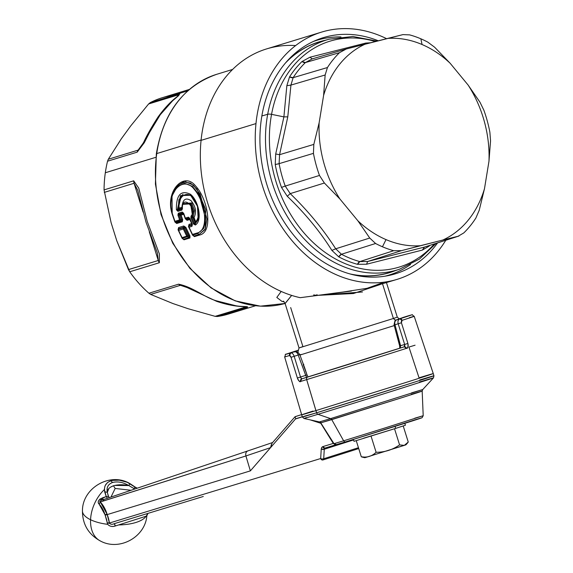 <?xml version="1.0" encoding="UTF-8"?>
<svg xmlns="http://www.w3.org/2000/svg" width="573" height="573" viewBox="0 0 573 573"><rect width="100%" height="100%" fill="white"/><g stroke="black" fill="none" stroke-linecap="round" stroke-linejoin="round"><path stroke-width="0.86" d="M232.617 69.44L216.744 74.297C183.496 86 163.355 112.537 156.322 153.901A2.156 0.688 8.1 0 1 156.744 153.571L201.109 140.005L156.744 153.571A119.578 93.836 -107 0 1 216.744 74.297A119.578 93.836 73 0 0 156.744 153.571A2.156 0.688 -171.9 0 0 156.322 153.901A2.156 0.688 -171.9 0 0 156.493 154.223M178.59 95.376L178.404 94.853L177.164 96.565L179.936 93.521L178.618 95.641L172.659 100.748L160.282 114.693L149.51 132.499L144.281 142.727L137.183 152.153L138.1 150.133L108.304 159.244L138.1 150.133L140.399 147.77L138.1 150.133A6.461 5.071 73 0 0 137.183 152.153L107.545 161.214L108.304 159.244L121.29 138.859L108.304 159.244L107.545 161.214A113.11 88.765 73 0 0 105.317 172.76L155.885 157.303L105.317 172.76A113.11 88.765 -107 0 1 107.545 161.214L137.183 152.153L144.281 142.727L149.51 132.499L160.282 114.693L172.659 100.748L178.611 95.641L179.936 93.521L150.291 102.588A113.11 88.765 -107 0 1 162.08 97.768L189.369 89.424M244.958 307.235L243.303 306.67L244.958 307.235L215.161 316.346L188.087 308.704L215.161 316.346L217.332 316.504L215.161 316.346L244.958 307.235A6.461 5.071 73 0 0 246.97 307.443L217.332 316.504L246.97 307.443L244.958 307.235L244.943 306.784M178.561 284.179C193.43 287.18 204.991 297.795 216.838 300.925L235.646 305.696C240.746 306.849 250.122 306.125 246.97 307.443C250.122 306.125 240.746 306.849 235.646 305.696L216.838 300.925C204.991 297.802 193.43 287.18 178.561 284.179A6.461 5.071 73 0 0 180.459 285.297L178.561 284.179L148.923 293.24L178.561 284.179M181.72 285.361L183.561 285.891L180.459 285.297L150.663 294.407L148.923 293.24L150.663 294.407L172.896 303.532L150.663 294.407L180.459 285.297L188.331 287.975L180.459 285.297M116.799 240.832L129.72 271.781A113.11 88.765 73 0 0 148.923 293.24A113.11 88.765 -107 0 1 129.72 271.781L128.467 269.604L158.263 260.493A6.461 5.071 73 0 0 159.358 262.721L129.72 271.781L159.358 262.721L158.263 260.493L157.331 252.851L158.263 260.493L128.467 269.604L116.799 240.832L111.098 222.646L104.057 189.892L133.695 180.824L138.759 188.145L147.282 221.622L159.373 253.911L159.358 262.721L159.373 253.911L147.282 221.622L138.759 188.145L133.695 180.824A6.461 5.071 73 0 0 134.068 183.281L133.695 180.824L104.057 189.892L111.098 222.646L116.799 240.832M157.331 252.851L145.986 222.123L137.678 190.136L134.068 183.281L104.272 192.392L134.068 183.281L143.107 212.117L134.068 183.281L137.749 190.379M105.317 172.76A113.11 88.765 73 0 0 104.057 189.892A113.11 88.765 -107 0 1 105.317 172.76M238.612 310A113.11 88.765 -107 0 1 228.233 314.104A113.11 88.765 -107 0 1 217.332 316.504M156.744 153.571A119.578 93.836 73 0 0 285.075 303.461A119.578 93.836 -107 0 1 156.744 153.571M281.193 291.442L276.802 297.444L282.038 301.455L284.093 301.706L282.038 301.455L276.802 297.444L281.193 291.442M192.113 224.494L191.934 225.117L192.113 224.494L191.934 225.117L192.113 224.494L189.047 217.941L189.935 218.456L188.431 217.181L189.935 218.456L192.378 224.48L191.948 226.349L191.683 223.57L189.011 224.387L188.481 226.607L192.535 235.123L194.433 236.613L199.619 235.03C213.708 232.001 207.827 198.938 195.572 185.96C183.912 170.919 164.723 191.418 172.172 214.073L174.894 221.995L176.699 223.506L182.3 221.794L182.694 219.609L181.082 215.111L183.711 214.302L185.315 218.807L187.12 220.319L190.007 219.438L192.07 223.857L191.905 224.709L192.077 223.857L189.584 218.657L186.519 219.595L185.981 218.879A1.289 1.017 -107 0 1 185.366 218.12L183.675 213.299L182.2 212.017L178.361 213.192L178.998 214.016L180.259 214.366L180.087 215.097L181.082 215.111L182.694 219.609L181.777 219.932L180.051 215.097L180.244 214.366L180.051 215.097L178.833 214.768L178.998 214.016L178.833 214.768L177.909 215.061L178.361 213.192L177.909 215.061L179.6 219.882L174.944 221.307L172.459 214.001C165.461 192.643 183.654 174.464 194.448 189.613C205.249 202.025 209.46 230.389 197.04 233.039L192.485 234.429L189.061 227.23L191.948 226.349L192.378 224.48L189.935 218.456L188.431 217.181L185.115 218.163L183.432 213.357L182.2 212.017L183.675 213.299L182.837 212.841L178.998 214.016A1.289 1.017 -107 0 1 178.361 213.192L182.2 212.017A1.289 1.017 73 0 0 182.837 212.841L183.432 213.357M178.64 230.418L182.064 237.616L186.726 236.191L183.296 228.992L178.64 230.418A1.289 1.017 -107 0 1 178.626 229.186L178.06 229.787L178.59 227.574L178.06 229.787L182.114 238.311L184.012 239.801L189.935 237.988L189.957 235.911L185.874 227.402L183.775 225.984L178.59 227.574L178.626 229.186A1.289 1.017 73 0 0 178.64 230.418L183.296 228.992L186.726 236.191L182.064 237.616L178.361 230.461L182.064 237.616L178.375 230.425L178.626 229.186L183.281 227.76L184.198 228.641L187.6 235.818L187.271 236.771L182.601 238.196L181.77 237.645M177.917 211.33L181.842 210.133L182.429 208.708C181.483 193.273 197.936 208.543 191.053 216.078L190.931 217.761L193.423 223.936L195.35 225.01C202.684 220.827 198.638 200.514 190.365 194.218C180.796 189.785 176.14 194.97 176.405 209.768L177.917 211.33L176.405 209.768L177.386 209.646L177.967 210.291L181.892 209.088L182.465 204.375L190.988 203.845L193.524 210.993L191.848 217.446L194.326 223.592L195.221 223.835L198.215 219.502L197.463 206.23L190.429 194.956L180.502 195.594L177.386 209.646L176.405 209.768C176.14 194.963 180.796 189.785 190.365 194.218C198.63 200.514 202.692 220.827 195.35 225.01L195.221 223.835L195.35 225.01L193.423 223.936L194.326 223.592L193.423 223.936L190.931 217.761L191.848 217.446L190.931 217.761L191.053 216.078L191.805 216.759L191.053 216.078C197.936 208.543 181.483 193.273 182.429 208.708L181.842 210.133L181.892 209.088A1.289 1.017 73 0 0 181.842 210.133L177.917 211.33A1.289 1.017 -107 0 1 177.967 210.291L178.891 209.252L182.013 208.293L181.892 209.088L177.967 210.291L177.386 209.646L180.502 195.594L190.788 195.235M181.892 209.088L181.942 207.319L179.191 208.157C177.422 195.651 188.116 189.505 194.125 199.411C199.483 208.586 200.034 216.064 195.787 221.844L194.046 217.525C196.775 212.146 195.773 206.531 191.024 200.657C185.638 197.184 182.608 199.404 181.942 207.319L182.013 208.3L178.891 209.252L179.191 208.157L181.942 207.319L182.071 208.078M182.013 208.293L181.942 207.319C182.608 199.404 185.638 197.184 191.024 200.657C195.765 206.531 196.775 212.146 194.046 217.525L193.173 216.995L194.046 217.525L193.137 217.611L193.137 216.995L193.044 217.633L193.173 216.995L195.049 222.568L195.765 223.004L195.787 221.844L195.042 222.56L193.044 217.633L194.046 217.525L195.787 221.844C200.034 216.064 199.483 208.586 194.125 199.411C188.116 189.505 177.422 195.651 179.191 208.157L178.26 208.629L178.891 199.805L183.016 194.233M192.549 215.871L190.487 203.207L182.465 204.375L182.672 203.709L191.726 202.964L194.562 210.549L193.173 216.995L194.562 210.549L191.726 202.964L182.658 203.744M190.429 194.956C197.148 201.832 199.741 210.012 198.215 219.502L195.221 223.835L198.279 219.287L195.701 223.155L195.042 222.568L194.326 223.592L191.848 217.446L193.044 217.633L191.848 217.446L191.805 216.759L193.137 216.995L191.805 216.759L192.327 216.2M190.623 195.114L181.24 195.672L178.26 208.629L178.876 209.267L178.26 208.629L178.891 209.252L178.303 208.615L179.191 208.157L177.967 210.291M463.801 232.917A112.544 88.321 73 0 0 475.869 218.048L479.229 210.262L484.486 188.71L488.97 161.264L490.552 140.865L489.879 132.22A112.544 88.321 73 0 0 483.841 110.138L479.988 102.238L468.127 85.062L479.988 102.238L483.841 110.138A112.544 88.321 -107 0 1 489.879 132.22L490.552 140.865L488.97 161.264A105.568 82.849 73 0 0 468.127 85.062A105.568 82.849 -107 0 1 488.97 161.264L484.486 188.71A105.568 82.849 -107 0 1 442.829 240.023L420.41 245.71A105.568 82.849 -107 0 1 386.023 239.607A105.568 82.849 -107 0 1 357.903 220.82L339.968 199.067A105.568 82.849 -107 0 1 319.125 122.858L323.602 95.419A105.568 82.849 -107 0 1 365.266 44.1L387.685 38.412A105.568 82.849 -107 0 1 422.065 44.522A105.568 82.849 -107 0 1 450.185 63.302L468.127 85.062L450.185 63.302A105.568 82.849 73 0 0 422.065 44.522L420.869 38.806A112.544 88.321 -107 0 1 427.745 42.094L434.628 47.222L450.185 63.302L434.628 47.222L427.745 42.094A112.544 88.321 73 0 0 420.869 38.806A112.544 88.321 73 0 0 409.631 34.881L402.948 34.609L346.264 48.992L311.698 59.019L312.213 58.876L309.957 57.221L302.028 61.504A115.202 90.405 73 0 0 289.53 76.897L286.844 85.692L283.893 116.885L271.552 114.342A118.145 92.719 -107 0 1 375.315 41.55A118.145 92.719 73 0 0 271.552 114.342L283.893 116.885L275.692 153.994L275.226 164.523A115.202 90.405 73 0 0 281.479 187.385L287.259 196.274L290.217 193.617C308.238 211.115 323.401 229.501 335.706 248.789L341.444 254.254L338.75 256.854L331.896 250.415L335.706 248.789L331.896 250.415C319.956 231.377 305.072 213.328 287.259 196.274C305.072 213.328 319.956 231.377 331.896 250.415L338.75 256.854A115.202 90.405 73 0 0 357.502 264.318L366.577 264.225L422.365 250.072L429.077 246.161A115.202 90.405 73 0 0 429.879 245.373A115.202 90.405 -107 0 1 429.077 246.161L422.365 250.072L424.486 247.078L425.152 246.891L424.486 247.078L422.365 250.072L366.577 264.225L357.502 264.318A115.202 90.405 -107 0 1 338.75 256.854A4.312 2.106 118 0 1 341.444 254.254A113.046 88.715 73 0 0 359.844 261.582A4.312 2.392 -74.8 0 0 357.502 264.318L359.844 261.582L367.637 261.503L366.577 264.225L367.637 261.503L424.486 247.078L367.637 261.503L359.844 261.582L393.687 250.702L401.422 250.652L367.637 261.503L401.422 250.652L442.829 240.023A105.568 82.849 73 0 0 484.486 188.71L479.229 210.262L475.869 218.048A112.544 88.321 -107 0 1 463.801 232.917L458.114 236.269L442.829 240.023L458.114 236.269L424.486 247.078L458.909 236.04M370.516 42.767L365.746 43.068L309.957 57.221L365.746 43.068L370.523 42.767M434.341 243.94A118.145 92.719 -107 0 1 320.565 248.947A118.145 92.719 -107 0 1 271.552 114.342A4.312 1.475 -169.5 0 0 267.684 114.285A120.301 94.409 -107 0 1 329.203 39.179A120.301 94.409 73 0 0 267.684 114.285A4.312 1.475 10.5 0 1 271.552 114.342A118.145 92.719 73 0 0 320.565 248.947A118.145 92.719 73 0 0 434.341 243.94M281.479 187.385A115.202 90.405 -107 0 1 275.226 164.523A4.312 0.372 169.4 0 0 279.101 163.656A113.046 88.715 73 0 0 285.239 186.089L281.479 187.385L285.239 186.089L290.217 193.617L287.259 196.274L281.479 187.385M366.448 43.799L365.746 43.068L366.448 43.799M428.998 245.652L429.077 246.161A4.312 2.478 45.8 0 1 428.998 245.652M382.449 246.777A112.544 88.321 -107 0 1 375.58 243.496L369.743 238.039L357.903 220.82A105.568 82.849 73 0 0 386.023 239.607L382.449 246.777A112.544 88.321 73 0 0 393.687 250.702L359.844 261.582A113.046 88.715 -107 0 1 341.444 254.254L335.706 248.789L369.743 238.039L375.58 243.496L341.444 254.254L375.58 243.496A112.544 88.321 73 0 0 382.449 246.777L386.023 239.607A105.568 82.849 73 0 0 420.41 245.71L401.422 250.652L393.687 250.702A112.544 88.321 -107 0 1 382.449 246.777M195.765 223.004L195.049 222.568L195.787 221.844L195.765 223.004M187.743 90.856L172.982 95.369A113.11 88.765 73 0 0 150.291 102.588L148.608 103.971L150.291 102.588L179.936 93.521A6.461 5.071 73 0 0 178.404 94.853L148.608 103.971L130.78 125.838L121.29 138.859L130.78 125.838L148.608 103.971L178.404 94.853L178.712 95.154M178.375 95.684L175.753 97.732C169.708 102.596 163.785 109.056 157.969 117.107C151.666 126.934 146.924 135.285 143.737 142.168L140.399 147.77M138.1 150.133L143.25 143.071L138.1 150.133M346.264 48.992L365.266 44.1A105.568 82.849 73 0 0 323.602 95.419L325.149 74.999L323.602 95.419L319.125 122.858L313.818 144.396L279.574 154.689L313.818 144.396L313.438 153.363L279.101 163.656L279.574 154.689L279.101 163.656L275.226 164.523L275.692 153.994L279.574 154.689L287.789 116.842L290.934 85.091L325.149 74.999L327.448 67.535A112.544 88.321 -107 0 1 339.517 52.666L346.264 48.992L339.517 52.666A112.544 88.321 73 0 0 327.448 67.535L293.14 77.67L327.448 67.535L325.149 74.999L290.934 85.091L293.14 77.67A113.046 88.715 -107 0 1 305.402 62.564L312.213 58.876L305.402 62.564L339.517 52.666L305.402 62.564L302.028 61.504L309.957 57.221L312.213 58.876M395.477 270.449A120.538 94.595 73 0 1 349.831 273.887A120.538 94.595 -107 0 0 391.481 271.924L399.539 269.21A120.301 94.409 -107 0 1 300.302 234.522A120.301 94.409 -107 0 1 267.684 114.285L261.854 115.968L267.684 114.285A120.301 94.409 73 0 0 300.302 234.522A120.301 94.409 73 0 0 399.539 269.21L419.429 259.075L436.189 243.346M179.6 219.882L177.909 215.061L178.833 214.768L180.516 219.566L179.6 219.882L180.516 219.566L180.216 220.641A1.289 1.017 -107 0 1 179.6 219.882A1.289 1.017 73 0 0 180.216 220.641L175.56 222.066A1.289 1.017 -107 0 1 174.944 221.307L179.6 219.882M183.675 213.299L185.366 218.12L188.431 217.181A1.289 1.017 73 0 0 189.047 217.941L185.981 218.879L186.519 219.595L185.315 218.807L183.697 214.238L181.082 215.111L180.244 214.366L183.274 213.45L183.711 214.302L182.837 212.841L183.274 213.45L180.259 214.366L181.082 215.111L180.087 215.097L180.259 214.366L178.998 214.016L182.837 212.841M185.366 218.12L185.981 218.879L185.366 218.12A1.289 1.017 73 0 0 185.981 218.879L189.047 217.933M189.57 218.635L190.007 219.438L187.12 220.319A1.289 1.017 73 0 0 186.519 219.595L189.57 218.635L190.143 219.101L189.57 218.635M191.948 226.349L189.061 227.23A1.289 1.017 -107 0 1 189.047 225.998L191.934 225.117A1.289 1.017 73 0 0 191.948 226.349M188.675 226.844L192.485 234.429A1.289 1.017 73 0 0 193.022 235.016A1.289 1.017 -107 0 1 192.485 234.429L197.04 233.039A1.289 1.017 73 0 0 197.578 233.619L197.04 233.039C209.46 230.382 205.249 202.025 194.448 189.613C183.654 174.464 165.461 192.643 172.459 214.001L174.944 221.307A1.289 1.017 73 0 0 175.56 222.066L174.693 221.35L172.215 214.066L172 195.414L177.2 186.612L184.635 183.31L192.413 186.347L199.196 194.856L205.65 218.893L203.558 228.534L197.578 233.619L193.022 235.016L192.199 234.414L188.796 227.237L189.047 225.998A1.289 1.017 73 0 0 189.061 227.23L188.617 226.049M174.944 221.307L175.56 222.066L180.216 220.641L180.516 219.566L178.833 214.768L180.051 215.097L181.777 219.932L180.516 219.566L181.777 219.932L181.698 221.063L180.216 220.641L181.698 221.063L176.097 222.775L175.145 221.959L176.097 222.775L181.698 221.063L181.777 219.932L182.694 219.609L182.3 221.794L181.698 221.063A1.289 1.017 -107 0 1 182.3 221.794L176.699 223.506A1.289 1.017 73 0 0 176.097 222.775L174.894 221.995L176.097 222.775M189.018 225.59L188.481 226.607L189.011 224.387L189.018 225.59A1.289 1.017 73 0 0 189.011 224.387L191.726 223.649L191.905 224.709L189.018 225.59L188.746 226.593L189.018 225.59L189.047 225.998L189.018 225.59L191.905 224.709L191.934 225.117L189.047 225.998L188.796 227.237L192.199 234.414L193.022 235.016L197.578 233.619L203.558 228.534L205.65 218.886L199.182 194.834L192.399 186.332L184.613 183.31L177.179 186.626L171.671 196.546M182.064 237.616L182.601 238.196A1.289 1.017 -107 0 1 182.064 237.616A1.289 1.017 73 0 0 182.601 238.196L183.489 239.249L182.794 238.898M186.726 236.191A1.289 1.017 73 0 0 187.271 236.771A1.289 1.017 -107 0 1 186.726 236.191L187.6 235.818L186.726 236.191M183.296 228.992L184.198 228.641L183.296 228.992A1.289 1.017 -107 0 1 183.281 227.76A1.289 1.017 73 0 0 183.296 228.992M313.438 153.363A112.544 88.321 73 0 0 319.476 175.445L285.239 186.089A113.046 88.715 -107 0 1 279.101 163.656L313.438 153.363L313.818 144.396L319.125 122.858A105.568 82.849 73 0 0 339.968 199.067L357.903 220.82L369.743 238.039L335.706 248.789C323.401 229.501 308.238 211.115 290.217 193.617L285.239 186.089L319.476 175.445L324.382 183.023L290.217 193.617L324.382 183.023L339.968 199.067L324.382 183.023L319.476 175.445A112.544 88.321 -107 0 1 313.438 153.363M178.26 208.629L177.386 209.646L178.26 208.629M194.591 224.193L194.326 223.592L195.006 222.625L195.701 223.155L195.214 223.85M325.142 40.425A120.538 94.595 73 0 0 285.375 63.102A120.538 94.595 -107 0 1 321.002 41.435L329.203 39.179L352.889 36.507L377.091 41.098M283.893 116.885L287.789 116.842L279.574 154.689L275.692 153.994L283.893 116.885L286.844 85.692L290.934 85.091L287.789 116.842L283.893 116.885M190.164 219.115L189.584 218.657L190.164 219.115M205.148 229.121L205.764 209.675L196.969 189.047L190.508 183.073L183.439 181.963L176.864 186.118L172.251 194.605L177.709 185.237L185.459 181.734L193.388 185.1L200.156 194.147L206.953 219.029L205.148 229.114L199.096 234.479L197.578 233.619L199.096 234.479L193.91 236.062L193.022 235.016L193.91 236.062L193.237 235.739L193.91 236.062L199.096 234.479L204.826 229.737M171.685 212.196L172.215 214.066M182.808 238.92L183.489 239.249L189.412 237.437L184.972 227.746L183.783 227.195L178.597 228.777L183.783 227.195L183.281 227.76L183.783 227.195L184.972 227.746L184.198 228.641L184.972 227.746L189.09 236.284L187.6 235.818L189.09 236.284L189.412 237.437L187.271 236.771L189.412 237.437L183.489 239.249L182.601 238.196L187.271 236.771L187.6 235.818L184.198 228.641L183.281 227.76L178.626 229.186L178.396 230.468M149.259 231.757L158.263 260.493L149.259 231.757M188.087 308.704L172.896 303.532L188.087 308.704M387.685 38.412L402.948 34.609L409.631 34.881A112.544 88.321 -107 0 1 420.869 38.806L422.065 44.522A105.568 82.849 73 0 0 387.685 38.412M295.639 45.561A129.269 101.442 73 0 0 201.066 140.371L255.981 123.582A129.269 101.442 73 0 0 397.153 279.352A129.269 101.442 73 0 0 445.787 240.259A129.269 101.442 -107 0 1 323.115 267.806A129.269 101.442 -107 0 1 255.981 123.582A129.269 101.442 -107 0 1 386.61 38.685A129.269 101.442 73 0 0 321.553 32.109A129.269 101.442 73 0 0 255.981 123.582L201.066 140.371A129.269 101.442 -107 0 1 266.638 48.898L321.553 32.109M378.309 40.79A123.453 96.88 73 0 0 260.629 125.029A123.453 96.88 73 0 0 321.346 260.593A123.453 96.88 73 0 0 437.607 242.888A123.453 96.88 -107 0 1 395.449 273.787A123.453 96.88 -107 0 1 260.629 125.029A123.453 96.88 -107 0 1 323.251 37.675A123.453 96.88 -107 0 1 378.309 40.79M395.363 270.614A120.652 94.681 -107 0 1 351.621 274.374A120.652 94.681 73 0 0 395.363 270.614M286.593 61.698A120.652 94.681 -107 0 1 324.948 40.354A120.652 94.681 73 0 0 286.593 61.698M187.12 220.319L185.315 218.807L187.12 220.319M185.566 218.771L186.519 219.595M175.145 221.959L172.172 214.073C164.723 191.418 183.912 170.919 195.572 185.96C207.827 198.938 213.708 232.001 199.619 235.03L199.096 234.479A1.289 1.017 -107 0 1 199.619 235.03L194.433 236.613A1.289 1.017 73 0 0 193.91 236.062L192.535 235.123L188.746 226.593M178.597 228.777A1.289 1.017 73 0 0 178.59 227.574L183.775 225.984A1.289 1.017 -107 0 1 183.783 227.195L183.775 225.984L185.874 227.402L184.972 227.746L185.874 227.402L189.957 235.911L189.09 236.284L189.957 235.911L189.935 237.988L189.412 237.437A1.289 1.017 -107 0 1 189.935 237.988L184.012 239.801A1.289 1.017 73 0 0 183.489 239.249L182.114 238.311L178.325 229.78M289.53 76.897A115.202 90.405 -107 0 1 302.028 61.504A4.312 2.478 -134.2 0 0 305.402 62.564A113.046 88.715 73 0 0 293.14 77.67A4.312 2.22 32.6 0 1 289.53 76.897L293.14 77.67L290.934 85.091L286.844 85.692L289.53 76.897M201.066 140.371A129.269 101.442 73 0 0 300.252 297.681A129.269 101.442 -107 0 1 201.066 140.371M397.153 279.352L368.21 288.026M351.464 291.034L300.252 297.681L343.492 291.972L367.049 288.298L384.333 282.138M340.964 36.923A122.808 96.371 73 0 0 317.055 40.246A122.808 96.371 73 0 0 313.259 41.514A122.808 96.371 -107 0 1 340.964 36.923M410.555 264.504A122.808 96.371 -107 0 1 385.02 276.186A122.808 96.371 73 0 0 388.874 275.119A122.808 96.371 73 0 0 410.555 264.504M380.085 284.566L353.455 293.526L317.034 295.396L316.926 294.558L317.034 295.396L313.632 294.93L317.034 295.396L362.494 291.972M283.714 301.341L282.861 301.348M285.11 303.575L291.657 295.403L285.075 303.461L260.4 306.161L235.174 300.854L211.115 287.918L189.842 268.271L172.767 243.246L161.027 214.524L155.419 184.062L156.322 153.901M393.4 318.488L299.02 347.947L393.4 318.488L382.535 283.821L393.4 318.488L395.535 320.457L393.4 318.488L397.29 317.148L393.4 318.488M290.676 307.572L302.909 346.608L299.02 347.947L285.075 303.454L283.434 301.147M303.819 364.278L303.404 364.407M403.206 317.413A4.312 2.672 -107.6 0 0 403.184 317.421L406.773 316.275C414.852 313.875 412.517 314.727 399.775 318.839L396.946 319.698C407.933 316.153 410.017 315.394 403.206 317.413L406.773 316.275L403.206 317.413A4.312 4.018 73.4 0 0 401.981 318.065A4.312 4.018 -106.6 0 1 403.206 317.413L396.946 319.698A4.312 3.553 -107.9 0 0 396.917 319.713A4.312 3.553 -107.9 0 0 396.91 319.713A4.312 3.553 72.1 0 1 396.946 319.698A4.312 3.381 73 0 0 394.99 324.762L394.074 324.92L394.99 324.762L400.548 345.712L399.646 345.877L394.074 324.92L394.783 324.647M399.753 348.198L399.646 345.877L400.548 345.712L400.291 348.026A4.312 3.259 72.2 0 1 400.298 348.026A4.312 3.259 72.2 0 1 400.326 348.019L312.529 375.523A4.312 3.381 -107 0 1 312.557 375.508A4.312 3.381 73 0 0 312.529 375.523L306.662 377.306A4.312 3.825 -106.8 0 1 306.705 377.292L305.703 375.372L307.021 374.835L308.045 376.884L307.021 374.835L305.703 375.372L298.204 355.031L299.428 354.458L298.204 355.031A4.312 2.672 -107.6 0 0 294.379 351.772A4.312 4.018 -106.6 0 1 294.436 351.75A4.312 4.018 73.4 0 0 294.379 351.772L298.433 350.196L294.379 351.772A4.312 2.672 72.4 0 1 298.204 355.031L306.054 376.175M299.715 354.393L299.428 354.458A4.312 4.018 73.4 0 0 294.436 351.75C294.665 352.982 294.629 348.642 299.715 354.393L304.6 367.651L307.021 374.835L303.21 364.707M394.99 324.762A4.312 3.381 -107 0 1 396.946 319.698L406.773 316.275A2.156 1.991 -106.6 0 1 406.801 316.267C415.676 314.248 410.032 313.932 414.207 316.31A67.893 0.372 162.6 0 1 402.081 320.336A2.156 1.748 -107.8 0 0 399.775 318.839L402.081 320.336L401.422 322.771L394.99 324.762L398.185 323.788L404.66 344.459L400.548 345.712L394.99 324.762M399.102 319.197L398.171 320.565M397.927 321.969L398.185 323.788C397.612 321.224 398.142 319.576 399.775 318.839L399.768 318.839M404.345 346.78L306.705 377.292M400.548 345.712L404.66 344.459L404.803 346.156M300.696 377.6L300.51 377.02L305.703 375.372L300.51 377.02L294.171 356.313L298.204 355.031L294.171 356.313C293.297 353.921 292.173 352.789 290.812 352.904L294.379 351.772L290.812 352.904C282.74 355.31 285.067 354.458 297.81 350.347L298.44 350.153L297.81 350.347A65.737 0.358 -17.4 0 0 290.812 352.904L290.805 352.911C292.123 352.732 293.24 353.863 294.171 356.313L300.51 377.02L301.699 378.882A66.224 0.365 -17.4 0 0 307.644 377.077A66.224 0.365 -17.4 0 0 404.259 346.815L404.66 344.459L398.185 323.788L401.422 322.771L407.897 343.442L404.66 344.459L407.897 343.442C408.528 345.97 408.033 347.61 406.422 348.363L404.259 346.815A2.156 1.604 72.3 0 1 406.422 348.363A68.38 0.372 162.6 0 1 306.662 379.605A2.156 1.69 -107 0 1 307.644 377.077A2.156 1.69 73 0 0 306.662 379.605A68.38 0.372 162.6 0 1 300.531 381.475A2.156 1.891 -106.8 0 1 301.699 378.882L300.531 381.475C299.264 381.611 298.211 380.458 297.373 378.001L300.51 377.02L297.373 378.001L291.02 357.294L294.171 356.313L291.02 357.294L289.544 355.525L290.812 352.904A2.156 1.991 73.4 0 0 289.544 355.525A67.893 0.372 162.6 0 1 284.645 356.915A67.893 0.372 -17.4 0 0 289.544 355.525C289.759 355.095 290.253 355.683 291.02 357.294L297.373 378.001C298.905 381.203 299.958 382.363 300.531 381.475A68.38 0.372 -17.4 0 0 306.662 379.605A68.38 0.372 -17.4 0 0 406.422 348.363C407.704 348.671 408.198 347.03 407.897 343.442L401.422 322.771C401.279 320.973 401.494 320.157 402.081 320.336A67.893 0.372 -17.4 0 0 414.207 316.31A67.893 0.372 -17.4 0 0 409.308 317.7M301.369 378.782L301.076 378.409M306.369 376.927L306.662 377.306L301.699 378.882M416.041 419.508L345.669 441.847L422.129 417.674L423.203 415.712L385.113 427.916L423.203 415.712L422.172 391.101L422.738 389.554L330.607 418.612L422.738 389.554L433.475 377.879A67.865 0.372 162.6 0 1 389.776 391.939A67.865 0.372 162.6 0 1 317.965 414.315A67.865 0.372 -17.4 0 0 389.776 391.939A67.865 0.372 -17.4 0 0 433.475 377.879L433.947 375.773A68.946 0.38 -17.4 0 0 419.715 379.985C441.482 373.367 437.915 374.67 409.022 383.896L316.597 412.789A68.946 0.38 -17.4 0 0 389.848 389.962A68.946 0.38 -17.4 0 0 433.947 375.773L433.267 373.596L419.035 377.808C440.802 371.189 437.235 372.493 408.341 381.718L315.916 410.612L408.341 381.718C437.235 372.493 440.802 371.189 419.035 377.808L408.936 347.066A68.38 0.372 162.6 0 1 415.074 345.204M115.159 488.454L131.059 490.28L115.159 488.454L110.99 497.049L115.159 488.454L113.497 485.775L115.159 488.454M102.789 499.814A4.312 1.053 71.9 0 0 102.911 499.72L102.768 499.821C100.01 500.723 99.179 501.439 100.289 501.984L99.072 504.025C97.775 502.485 98.019 500.931 99.781 499.362L106.234 496.59L107.466 498.288L106.234 496.59L108.548 496.426L109.157 497.665L107.839 494.678M107.323 492.4L104.623 491.677L104.515 488.182L105.124 485.696L107.194 482.838L109.357 481.449L110.947 480.819L112.48 482.509C108.075 484.192 106.356 487.494 107.323 492.4L108.548 496.426L106.234 496.59L104.623 491.677L107.323 492.4C106.334 487.537 108.053 484.242 112.48 482.509C117.601 481.198 123.052 482.215 128.832 485.56C123.045 484.443 117.931 484.514 113.497 485.775C109.293 487.308 107.237 489.514 107.323 492.4L108.863 488.504M110.267 487.301L113.182 485.883M102.911 499.72L99.781 499.362L102.911 499.72M313.001 411.063L305.867 413.384C298.046 415.969 301.398 415.045 315.916 410.612L306.662 379.605L316.597 412.789A2.156 1.69 73 0 0 317.965 414.315A2.156 1.69 -107 0 1 316.597 412.789L315.916 410.612C301.398 415.045 298.046 415.969 305.867 413.384L301.692 414.831L284.645 356.915C287.18 352.094 280.276 356.8 297.795 350.354A2.156 1.748 72.2 0 1 297.81 350.347L297.896 350.325M118.668 524.932L146.086 516.209A32.317 12.835 -177.7 0 1 118.668 524.932L115.374 525.964A4.312 0.523 72.6 0 0 114.177 523.701A4.312 0.523 72.6 0 0 114.17 523.701L115.374 525.964L118.668 524.932A32.317 12.835 2.3 0 0 146.086 516.209L118.668 524.932M127.199 482.287A32.317 21.874 -64.2 0 1 128.789 482.946C109.049 472.331 82.362 488.454 82.448 510.729A32.317 12.835 2.3 0 0 90.57 519.732A32.317 21.874 115.8 0 0 100.676 541.148A32.317 21.874 -64.2 0 1 90.57 519.732A32.317 12.835 -177.7 0 1 82.448 510.729C82.448 524.431 88.529 534.566 100.676 541.148C119.721 551.319 145.571 536.808 146.881 515.363L147.999 513.372M114.707 485.438L128.825 485.56L134.705 489.048M134.519 488.948L133.702 488.425L135.343 487.329L136.732 488.146M271.38 444.483L270.578 447.62L245.91 455.958C245.402 453.35 246.053 451.66 247.865 450.894L103.871 499.448L103.276 500.974L100.289 501.984C99.788 501.053 100.612 500.329 102.768 499.821L247.865 450.894C246.039 451.71 245.387 453.401 245.91 455.958L103.29 500.967L103.835 499.463M135.514 487.294L137.276 488.182L135.514 487.301L133.702 488.425L128.832 485.56L129.964 483.612L135.514 487.301L128.789 482.946A32.317 21.874 115.8 0 0 127.249 482.308L129.964 483.612L128.832 485.56C122.987 482.201 117.537 481.184 112.48 482.509L110.947 480.819L108.039 482.194L105.855 484.343L104.838 486.527L104.358 489.586L106.234 496.59L102.896 497.679L102.818 499.735L102.896 497.679L99.659 499.276L102.818 499.735L99.659 499.276A21.545 13.351 72.4 0 1 99.781 499.362C97.976 501.339 97.739 502.886 99.072 504.025A4.312 2.256 136.3 0 0 100.289 501.984A21.029 12.599 73.6 0 1 107.058 514.167L105.038 514.776A18.558 11.116 -106.4 0 0 99.072 504.025L105.038 514.776L107.058 514.167A21.029 12.599 73.6 0 1 107.187 514.597L105.167 515.22A18.558 11.116 -106.4 0 0 105.038 514.776L107.71 524.338C109.608 526.422 112.165 526.959 115.374 525.964C112.38 527.024 109.823 526.487 107.71 524.338A32.317 12.835 -177.7 0 1 90.57 519.732A32.317 12.835 2.3 0 0 107.71 524.338L107.194 522.863L109.371 523.342M146.767 515.879L147.977 513.379A4.312 4.283 -110.2 0 0 146.645 516.008L146.086 516.209L146.881 515.363M119.535 480.231L127.249 482.316L120.351 480.346M118.969 480.167L112.723 480.375L118.969 480.167M104.408 489.535A32.317 21.874 115.8 0 0 90.57 519.732A32.317 21.874 -64.2 0 1 104.358 489.586M110.947 480.819L112.723 480.375M305.724 415.819L305.402 415.919A68.946 0.38 -17.4 0 0 302.372 417.008A68.946 0.38 -17.4 0 0 316.597 412.789L305.402 415.934M317.965 414.315A67.865 0.372 162.6 0 1 303.962 418.469A67.865 0.372 -17.4 0 0 317.965 414.315L330.607 418.612L317.965 414.315M295.632 418.777L295.124 416.664L301.62 414.587L295.124 416.664L295.632 418.777L302.286 416.743L295.632 418.777M295.188 416.693L301.62 414.587M103.856 499.455L102.768 499.821M247.865 450.894L272.626 442.528L247.823 450.915M105.167 515.22L107.187 514.597L107.058 514.167L100.289 501.984L245.91 455.958L250.365 470.877L107.187 514.597A21.072 12.599 68.6 0 1 109.407 523.042L320.679 458.529A2.156 1.053 3.4 0 0 323.709 458.758L322.936 459.954A2.156 1.726 -107 0 1 322.921 459.961A2.156 1.726 -107 0 1 320.679 458.529A2.156 1.726 73 0 0 322.921 459.961A2.156 1.726 73 0 0 322.936 459.954L322.95 459.947A2.156 1.332 -107.6 0 0 323.709 458.758A2.156 1.053 -176.6 0 1 320.679 458.529L321.245 449.017A2.156 1.053 3.4 0 0 324.268 449.246L323.709 458.758L358.454 447.706L323.709 458.758L324.268 449.246L321.245 449.017L320.679 458.529L109.407 523.042A4.312 1.361 -7 0 0 107.194 522.863A18.594 11.116 -111.4 0 0 106.549 519.425L105.16 515.227M295.102 416.664L272.096 443.137L270.578 447.62L250.365 470.877L245.91 455.958L270.578 447.62L295.51 418.935L302.322 416.85L295.51 418.935L250.365 470.877L107.187 514.597L109.407 523.042C110.568 524.438 112.158 524.653 114.17 523.701L203.286 496.49M135.343 487.329L127.249 482.308M433.475 377.879A67.865 0.372 -17.4 0 0 419.472 382.019M330.607 418.612L319.44 421.929L330.607 418.612A2.156 1.69 -107 0 1 331.753 419.622A2.156 1.69 73 0 0 330.607 418.612M306.584 417.531A67.865 0.372 -17.4 0 0 303.962 418.469L302.372 417.008L301.692 414.831M322.943 459.954L358.727 448.566L322.921 459.961M320.794 422.408L320.808 423.289L310.136 419.844L320.808 423.289L333.285 443.423L322.649 446.675L321.668 447.477L321.245 449.017L321.668 447.477L322.649 446.675L324.898 448.1L324.268 449.246L353.577 439.928L324.268 449.246L324.898 448.1A2.156 1.726 -107 0 1 324.884 448.1A2.156 1.726 -107 0 1 322.649 446.675L333.285 443.423L320.808 423.289L320.794 422.408M321.009 422.774L331.753 419.622L343.635 440.816L385.113 427.916L343.635 440.816L331.753 419.622L402.969 397.354C425.238 390.249 427.981 389.246 411.213 394.346C427.981 389.246 425.238 390.249 402.969 397.354L320.787 422.874L319.44 421.929L303.962 418.469M422.738 389.554L411.572 392.856M331.896 440.386L333.995 443.674L333.285 443.423L335.534 444.849L333.285 443.423L333.995 443.674L320.787 422.874M422.172 391.101L411.213 394.346M345.641 441.855L336.458 444.576L333.995 443.674L343.635 440.816A2.156 1.69 73 0 0 345.655 441.847A2.156 1.69 -107 0 1 345.655 441.847A2.156 1.69 -107 0 1 343.635 440.816L333.995 443.674L336.458 444.576L335.821 444.677M335.506 444.856L324.898 448.1L335.52 444.856M423.203 415.712L414.716 418.218M336.458 444.576L345.669 441.847A2.156 1.69 73 0 0 345.669 441.847L411.693 421.162C424.693 416.979 424.951 416.793 412.481 420.589M362.967 457.29L361.305 456.796L366.333 457.268L405.197 445.013M407.109 443.516L408.255 442.041L404.316 445.357L407.109 443.516L405.906 444.827L404.302 445.371L399.582 444.892L394.525 428.762L399.582 444.892C392.534 449.841 384.712 452.298 376.11 452.269L371.053 436.139L376.11 452.269C371.956 456.273 367.021 457.777 361.305 456.796L356.256 440.687L361.305 456.796C367.021 457.777 371.956 456.273 376.11 452.269C384.712 452.305 392.534 449.841 399.582 444.892L404.302 445.371L364.808 457.705L362.881 457.268M403.213 425.975L408.255 442.041L403.213 425.975M404.832 423.354L405.419 425.223L395.678 428.389L395.069 426.441L395.614 428.174M363.755 438.152L395.678 428.389L354.021 441.325L353.434 439.455M397.583 335.198L399.746 346.285M301.169 354.443L299.887 354.866M299.679 355.138L394.969 325.349L299.679 355.138M244.535 306.627L242.623 306.619C238.869 306.376 229.787 305.803 216.666 301.348L183.561 285.891M255.522 305.76L228.233 314.104M182.465 204.375L182.121 208.83M183.21 212.948L185.093 218.184M189.434 218.077L192.199 224.888M172 195.414C170.181 201.288 170.245 207.512 172.187 214.08L174.672 221.371M458.794 236.076L425.152 246.891M171.986 195.45L172.244 194.627M192.356 234.708L193.237 235.739M178.196 229.236L178.253 230.031M181.942 237.895L182.816 238.927M313.975 41.184L317.055 40.246M388.874 275.119L385.794 276.064M399.352 318.925L397.29 317.148L386.467 282.618M401.874 318.101L403.184 317.421M406.622 316.518L396.058 320.092C395.363 319.405 394.704 321.009 394.074 324.92M290.991 352.753L294.436 351.75M298.44 350.153L297.838 350.339M433.267 373.596L414.207 316.31M332.519 441.36L331.917 440.408M336.337 444.612L345.655 441.847M299.013 347.947L297.91 352.202"/></g></svg>
